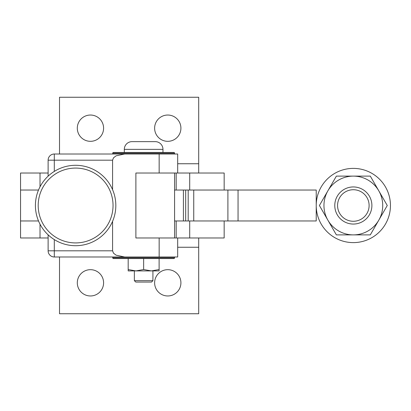 <?xml version="1.0" encoding="UTF-8"?>
<svg xmlns="http://www.w3.org/2000/svg" width="411" height="411" viewBox="0 0 411 411"><rect width="100%" height="100%" fill="white"/><g stroke="black" fill="none" stroke-linecap="round" stroke-linejoin="round"><path stroke-width="0.62" d="M224.165 190.036L224.165 173.026L135.887 173.026L135.887 237.974L143.645 237.974M135.887 237.974L224.165 237.974L224.165 220.964M103.593 128.181A13.147 13.147 0 0 1 90.446 141.322A13.147 13.147 0 0 1 77.304 128.181A13.147 13.147 0 0 1 90.446 115.034A13.147 13.147 0 0 1 103.593 128.181M180.912 128.181A13.147 13.147 0 0 1 167.77 141.322A13.147 13.147 0 0 1 154.623 128.181A13.147 13.147 0 0 1 167.77 115.034A13.147 13.147 0 0 1 180.912 128.181M103.593 282.819A13.147 13.147 0 0 1 90.446 295.966A13.147 13.147 0 0 1 77.304 282.819A13.147 13.147 0 0 1 90.446 269.678A13.147 13.147 0 0 1 103.593 282.819M180.912 282.819A13.147 13.147 0 0 1 167.77 295.966A13.147 13.147 0 0 1 154.623 282.819A13.147 13.147 0 0 1 167.77 269.678A13.147 13.147 0 0 1 180.912 282.819M177.68 247.252L198.698 247.252L198.698 237.974M59.518 256.993L59.518 313.747L198.698 313.747L198.698 247.252M177.68 163.748L198.698 163.748L198.698 173.026M198.698 163.748L198.698 97.253L59.518 97.253L59.518 154.007M48.118 173.026L20.55 173.026L20.55 190.036L38.506 190.036L20.55 190.036L20.55 220.964L38.506 220.964L20.55 220.964L20.55 237.974L48.118 237.974M40.021 224.19L40.021 237.974M40.021 173.026L40.021 186.81M75.619 165.294A40.206 40.206 0 0 1 115.825 205.5A40.206 40.206 0 0 1 75.619 245.706A40.206 40.206 0 0 1 35.413 205.5A40.206 40.206 0 0 1 75.619 165.294A40.206 40.206 0 0 1 115.825 205.5A40.206 40.206 0 0 1 75.619 245.706A40.206 40.206 0 0 1 35.413 205.5A40.206 40.206 0 0 1 75.619 165.294M75.619 168.078A37.422 37.422 0 0 1 113.04 205.5A37.422 37.422 0 0 1 75.619 242.922A37.422 37.422 0 0 1 38.197 205.5A37.422 37.422 0 0 1 75.619 168.078M48.118 234.83L48.118 250.808A6.186 6.186 0 0 0 54.303 256.993L177.68 256.993L177.68 237.974M177.68 173.026L177.68 154.007L54.303 154.007A6.186 6.186 0 0 0 48.118 160.192L48.118 176.17M174.572 256.993L174.572 257.769A0.776 0.776 0 0 1 173.796 258.54L159.108 258.54L159.108 270.911L135.913 270.911L143.645 269.534L151.376 270.911L159.108 269.534M128.181 269.534L135.913 270.911L128.181 270.911L128.181 258.54L113.487 258.54A0.776 0.776 0 0 1 112.717 257.769L174.572 257.769A0.776 0.776 0 0 1 173.796 258.54L122.766 258.54M143.645 152.46L124.312 152.46L124.312 149.368A7.732 7.732 0 0 1 132.044 141.636L155.24 141.636A7.732 7.732 0 0 1 162.972 149.368L162.972 152.46L173.796 152.46A0.776 0.776 0 0 1 174.572 153.231L174.572 154.007M122.766 152.46L113.487 152.46A0.776 0.776 0 0 0 112.717 153.231A0.776 0.776 0 0 1 113.487 152.46L124.312 152.46M113.487 152.46L173.796 152.46A0.776 0.776 0 0 1 174.572 153.231L112.717 153.231L112.717 154.007M124.667 256.993L116.118 255.185L113.498 253.176L112.578 250.808L54.303 250.808L54.303 239.592M54.303 171.408L54.303 160.192L112.578 160.192L113.498 157.824L116.118 155.815L124.667 154.007M132.044 141.636L155.24 141.636A7.732 7.732 0 0 1 162.972 149.368L124.312 149.368M152.923 280.656L134.366 280.656L135.758 282.049L151.531 282.049L152.923 280.656L152.923 270.911M128.181 258.54L143.645 258.54L143.645 269.534M112.578 160.192L112.578 189.671M112.578 221.329L112.578 250.808M183.414 220.964L174.572 220.964L174.572 237.974L174.572 173.026L174.572 190.036L183.414 190.036L183.414 220.964L316.223 220.964L316.223 190.036L183.414 190.036M143.645 173.026L135.887 173.026M390.45 205.5A37.113 37.113 0 0 1 353.337 242.613A37.113 37.113 0 0 1 316.223 205.5A37.113 37.113 0 0 1 353.337 168.387A37.113 37.113 0 0 1 390.45 205.5M353.337 176.119L336.373 176.119L319.409 205.5L336.373 234.881L370.301 234.881L387.265 205.5L370.301 176.119L353.337 176.119A29.381 29.381 0 0 0 327.891 220.193A29.381 29.381 0 0 0 378.783 220.193A29.381 29.381 0 0 0 353.337 176.119M353.337 186.943A18.557 18.557 0 0 1 371.893 205.5A18.557 18.557 0 0 1 353.337 224.057A18.557 18.557 0 0 1 334.78 205.5A18.557 18.557 0 0 1 353.337 186.943M353.337 189.728A15.772 15.772 0 0 1 369.109 205.5A15.772 15.772 0 0 1 353.337 221.272A15.772 15.772 0 0 1 337.565 205.5A15.772 15.772 0 0 1 353.337 189.728M189.702 173.026L189.702 190.036M189.702 220.964L189.702 237.974M176.175 220.964L176.175 237.974M176.175 173.026L176.175 190.036M159.16 237.974L159.16 256.993M159.16 154.007L159.16 173.026M54.303 256.993L54.303 250.808L48.118 250.808M48.118 160.192L54.303 160.192L54.303 154.007M227.905 190.036L227.905 220.964M188.192 190.036L188.192 220.964M238.051 190.036L238.051 220.964M185.68 190.036L185.68 220.964M193.74 190.036L193.74 220.964M112.717 256.993L112.717 257.769M134.366 280.656L134.366 270.911"/></g></svg>
